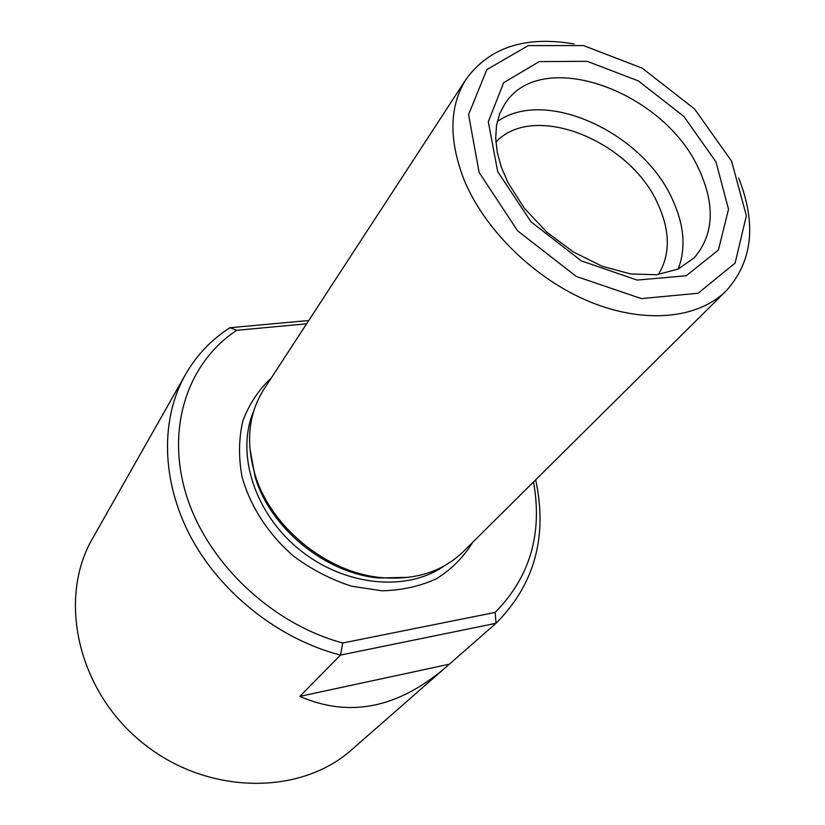 <?xml version="1.0" encoding="UTF-8"?>
<svg xmlns="http://www.w3.org/2000/svg" width="825" height="825" viewBox="0 0 825 825"><rect width="100%" height="100%" fill="white"/><g stroke="black" fill="none" stroke-linecap="round" stroke-linejoin="round"><path stroke-width="1.24" d="M306.601 323.823L236.744 330.289L229.958 327.711C211.458 339.56 196.628 355.152 185.491 374.498L92.617 538.343C57.575 598.342 77.179 689.958 142.034 742.428C206.528 795.341 300.228 796.022 351.893 749.564L496.042 623.288C534.579 584.471 547.8 536.652 535.673 479.82M446.263 666.92C398.207 708.18 349.398 717.998 299.846 696.382L340.447 655.091L342.757 642.984L495.144 612.418C529.939 577.139 542.737 533.651 533.528 481.955M185.491 374.498C160.318 418.883 161.03 481.181 191.039 537.446C221.182 593.598 279.221 639.262 340.447 655.091L496.042 623.288L495.144 612.418M236.744 330.289C188.152 362.113 165.392 427.453 186.357 495.103C207.219 562.66 271.673 623.917 342.757 642.984M466.249 78.973L263.845 389.4C248.418 413.81 245.52 442.303 255.131 474.891C270.827 527.175 326.813 572.777 381.181 577.583C415.037 580.408 442.365 571.808 463.145 551.76L726.248 290.792C698.27 318.708 644.841 324.338 590.061 301.878C535.322 279.407 484.914 230.381 464.155 180.005C448.522 139.683 449.213 106.002 466.249 78.973C489.555 47.293 525.504 35.619 574.087 43.962M249.769 447.532L255.193 477.262C270.6 528.577 325.483 573.282 378.84 577.995L409.056 577.304M479.119 172.466L468.59 114.603L486.822 69.62L528.237 45.602L583.574 45.581L642.376 68.248L694.629 109.055L731.569 161.123L746.367 215.748L735.106 263.072L698.125 293.246L641.365 298.609L576.324 276.457L517.718 230.917L479.119 172.466M738.726 178.097C756.721 223.987 752.565 261.556 726.248 290.792M658.391 274.539C670.292 254.915 670.282 231.732 658.35 204.992C631.063 140.755 533.486 101.238 495.877 142.148M678.181 269.063C686.091 248.315 684.255 225.266 672.653 199.908C643.387 132.619 544.985 87.079 497.238 121.657M449.336 664.187L299.846 696.382M229.958 327.711L308.767 320.502M271.25 378.046C258.637 389.812 249.191 404.033 242.911 420.698C238.745 438.426 238.446 457.112 242.024 476.747C250.171 506.23 268.331 534.301 293.7 556.256C311.695 569.57 330.949 579.542 351.471 586.173L382.016 590.793C401.971 590.329 420.203 586.255 436.724 578.593C451.78 569.075 463.794 556.947 472.766 542.221M253.657 411.242C235.641 453.059 254.317 513.016 299.238 549.45C344.004 586.09 406.508 592.257 443.809 566.156M715.945 161.824L683.894 116.459L638.364 80.902L587.163 61.318L539.22 61.607L503.642 82.727L488.297 121.78L497.702 171.631L530.991 221.781L581.274 260.865L637.137 280.077L686.153 275.777L718.4 250.057L728.527 209.251L715.945 161.824M699.229 169.981C665.012 91.492 541.788 46.272 505.106 103.517L499.754 113.53L496.557 125.091L495.67 138.012L497.217 152.047L501.229 166.898L507.86 182.438L524.494 208.436L546.965 232.299L573.592 252.099L602.24 266.3L630.63 273.952L656.545 274.756L678.16 269.074L694.351 257.699C713.759 234.713 715.388 205.477 699.229 169.981M378.84 577.995L381.181 577.583M255.193 477.262L255.131 474.891"/></g></svg>
